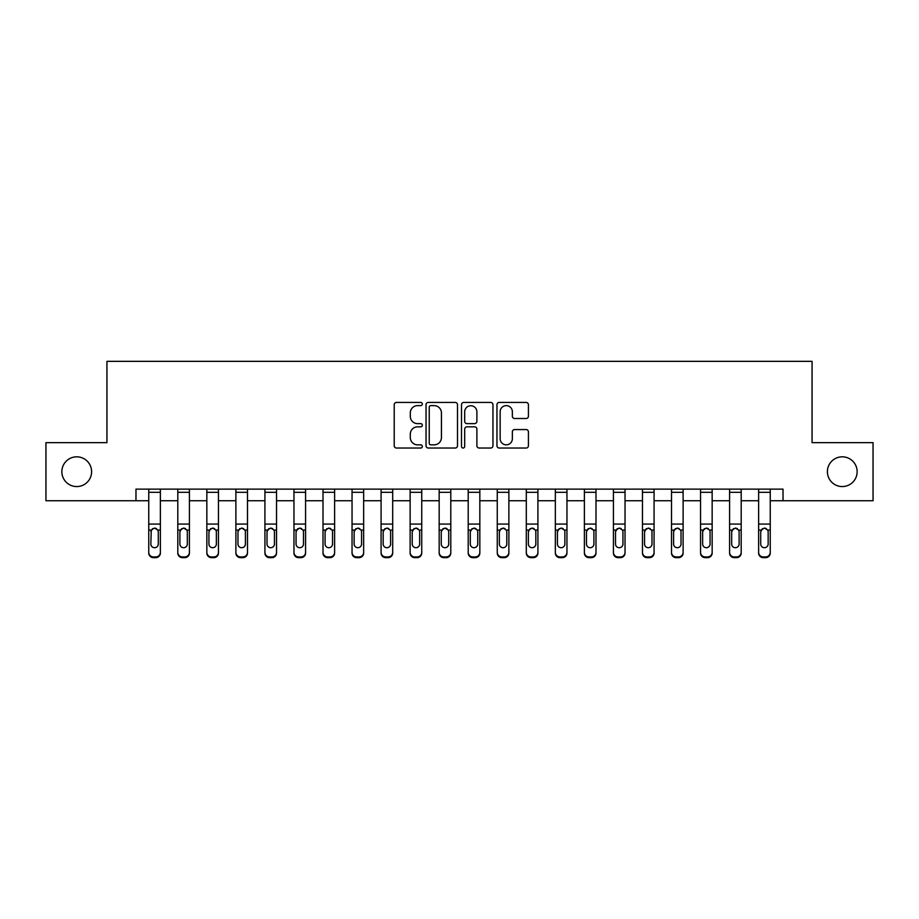 <?xml version="1.0" encoding="UTF-8"?>
<svg xmlns="http://www.w3.org/2000/svg" width="919" height="919" viewBox="0 0 919 919"><rect width="100%" height="100%" fill="white"/><g stroke="black" fill="none" stroke-linecap="round" stroke-linejoin="round"><path stroke-width="1.38" d="M422.326 404.027A1.597 1.597 0 0 0 420.73 402.43L396.503 402.43A2.286 2.286 0 0 0 394.217 404.705L394.217 445.761A2.286 2.286 0 0 0 396.503 448.035L420.73 448.035A1.597 1.597 0 0 0 422.326 446.439A1.597 1.597 0 0 0 420.73 444.842L417.594 444.842A7.295 7.295 0 0 1 410.299 437.547L410.299 434.124A7.295 7.295 0 0 1 417.594 426.83L420.73 426.83A1.597 1.597 0 0 0 422.326 425.233A1.597 1.597 0 0 0 420.73 423.636L417.594 423.636A7.295 7.295 0 0 1 410.299 416.341L410.299 412.918A7.295 7.295 0 0 1 417.594 405.624L420.73 405.624A1.597 1.597 0 0 0 422.326 404.027M827.399 471.7A14.865 14.865 0 0 0 842.264 486.565A14.865 14.865 0 0 0 857.14 471.7A14.865 14.865 0 0 0 842.264 456.823A14.865 14.865 0 0 0 827.399 471.7M61.86 471.7A14.865 14.865 0 0 0 76.736 486.565A14.865 14.865 0 0 0 91.601 471.7A14.865 14.865 0 0 0 76.736 456.823A14.865 14.865 0 0 0 61.86 471.7M526.15 418.501A2.286 2.286 0 0 0 528.425 416.227L528.425 404.705A2.286 2.286 0 0 0 526.15 402.43L499.235 402.43A2.286 2.286 0 0 0 496.961 404.705L496.961 445.761A2.286 2.286 0 0 0 499.235 448.035L526.15 448.035A2.286 2.286 0 0 0 528.425 445.761L528.425 431.85A2.286 2.286 0 0 0 526.15 429.564L514.629 429.564A2.286 2.286 0 0 0 512.354 431.85L512.354 438.742A6.1 6.1 0 0 1 506.254 444.842A6.1 6.1 0 0 1 500.154 438.742L500.154 411.723A6.1 6.1 0 0 1 506.254 405.624A6.1 6.1 0 0 1 512.354 411.723L512.354 416.227A2.286 2.286 0 0 0 514.629 418.501L526.15 418.501M135.978 500.74L45.95 500.74L45.95 442.659L106.937 442.659L106.937 361.339L812.063 361.339L812.063 442.659L873.05 442.659L873.05 500.74L783.022 500.74L783.022 489.126L135.978 489.126L135.978 500.74L148.752 500.74M457.501 404.705A2.286 2.286 0 0 0 455.227 402.43L428.311 402.43A2.286 2.286 0 0 0 426.037 404.705L426.037 445.761A2.286 2.286 0 0 0 428.311 448.035L455.227 448.035A2.286 2.286 0 0 0 457.501 445.761L457.501 404.705M463.773 402.43L490.689 402.43A2.286 2.286 0 0 1 492.963 404.705L492.963 445.761A2.286 2.286 0 0 1 490.689 448.035L479.167 448.035A2.286 2.286 0 0 1 476.892 445.761L476.892 429.104A2.286 2.286 0 0 0 474.606 426.83L466.967 426.83A2.286 2.286 0 0 0 464.692 429.104L464.692 446.439A1.597 1.597 0 0 1 463.096 448.035A1.597 1.597 0 0 1 461.499 446.439L461.499 404.705A2.286 2.286 0 0 1 463.773 402.43M160.377 500.74L177.804 500.74M189.417 500.74L206.844 500.74M218.458 500.74L235.884 500.74M247.498 500.74L264.925 500.74M276.539 500.74L293.965 500.74M305.579 500.74L323.006 500.74M334.619 500.74L352.046 500.74M363.66 500.74L381.086 500.74M392.7 500.74L410.127 500.74M421.741 500.74L439.167 500.74M450.792 500.74L468.208 500.74M479.833 500.74L497.259 500.74M508.873 500.74L526.3 500.74M537.914 500.74L555.34 500.74M566.954 500.74L584.381 500.74M595.994 500.74L613.421 500.74M625.035 500.74L642.461 500.74M654.075 500.74L671.502 500.74M683.116 500.74L700.542 500.74M712.156 500.74L729.583 500.74M741.196 500.74L758.623 500.74M770.248 500.74L783.022 500.74M430.827 405.624A1.597 1.597 0 0 0 429.23 407.22L429.23 443.245A1.597 1.597 0 0 0 430.827 444.842L434.124 444.842A7.295 7.295 0 0 0 441.43 437.547L441.43 412.918A7.295 7.295 0 0 0 434.124 405.624L430.827 405.624M476.892 411.838A6.1 6.1 0 0 0 470.792 405.738A6.1 6.1 0 0 0 464.692 411.838L464.692 421.35A2.286 2.286 0 0 0 466.967 423.636L474.606 423.636A2.286 2.286 0 0 0 476.892 421.35L476.892 411.838M148.752 489.126L148.752 552.319A4.641 4.606 -0 0 0 153.404 556.937L155.725 556.937A4.641 4.606 -0 0 0 160.377 552.319L160.377 553.054A4.641 4.606 180 0 1 155.725 557.661L155.725 556.937M158.286 544.025L158.286 531.791L158.286 544.025A3.722 3.687 180 0 1 154.564 547.713A3.722 3.687 180 0 0 158.286 544.025M150.842 544.749L150.842 544.025A3.722 3.687 180 0 0 154.564 547.713M152.623 528.597L150.842 531.504M156.506 528.597L154.564 528.046L157.873 530.079L158.286 531.791M160.377 489.126L160.377 552.319M153.404 556.937L153.404 557.661L155.725 557.661M153.404 557.661A4.641 4.606 180 0 1 148.752 553.054M148.752 530.079L151.256 530.079L150.842 544.025M151.256 530.079L154.564 528.046M189.417 530.803L189.417 553.054A4.641 4.606 180 0 1 184.765 557.661L184.765 556.937A4.641 4.606 -0 0 0 189.417 552.319L189.417 553.054M187.327 544.749L187.327 544.025A3.722 3.687 180 0 1 183.605 547.713A3.722 3.687 180 0 1 179.894 544.025L179.894 531.791L179.894 544.025M185.546 528.597L183.605 528.046L186.913 530.079L187.327 531.504M181.663 528.597L179.894 531.791L180.296 530.079L183.605 528.046M218.458 530.803L218.458 553.054A4.641 4.606 180 0 1 213.805 557.661L213.805 556.937A4.641 4.606 -0 0 0 218.458 552.319L218.458 553.054M216.367 544.749L216.367 544.025A3.722 3.687 180 0 1 212.645 547.713A3.722 3.687 180 0 1 208.935 544.025L208.935 531.791L208.935 544.025M214.587 528.597L212.645 528.046L215.954 530.079L216.367 531.504M210.704 528.597L208.935 531.791L209.337 530.079L212.645 528.046M247.498 530.803L247.498 553.054A4.641 4.606 180 0 1 242.846 557.661L242.846 556.937A4.641 4.606 -0 0 0 247.498 552.319L247.498 553.054M245.407 544.749L245.407 544.025A3.722 3.687 180 0 1 241.686 547.713A3.722 3.687 180 0 1 237.975 544.025L237.975 531.791L237.975 544.025M243.627 528.597L241.686 528.046L244.994 530.079L245.407 531.504M239.744 528.597L237.975 531.791L238.389 530.079L241.686 528.046M189.417 489.126L189.417 552.319M182.444 556.937L182.444 557.661A4.641 4.606 180 0 1 177.804 553.054L177.804 552.319A4.641 4.606 -0 0 0 182.444 556.937L184.765 556.937M177.804 489.126L177.804 552.319M182.444 557.661L184.765 557.661M187.327 531.791L187.327 544.025M218.458 489.126L218.458 552.319M211.485 556.937L211.485 557.661A4.641 4.606 180 0 1 206.844 553.054L206.844 552.319A4.641 4.606 -0 0 0 211.485 556.937L213.805 556.937M206.844 489.126L206.844 552.319M211.485 557.661L213.805 557.661M216.367 531.791L216.367 544.025M247.498 489.126L247.498 552.319M240.525 556.937L240.525 557.661A4.641 4.606 180 0 1 235.884 553.054L235.884 552.319A4.641 4.606 -0 0 0 240.525 556.937L242.846 556.937M235.884 489.126L235.884 552.319M240.525 557.661L242.846 557.661M245.407 531.791L245.407 544.025M276.539 530.803L276.539 553.054A4.641 4.606 180 0 1 271.898 557.661L271.898 556.937A4.641 4.606 -0 0 0 276.539 552.319L276.539 553.054M274.448 544.749L274.448 544.025A3.722 3.687 180 0 1 270.726 547.713A3.722 3.687 180 0 1 267.015 544.025L267.015 531.791L267.015 544.025M272.667 528.597L270.726 528.046L274.034 530.079L274.448 531.504M268.796 528.597L267.015 531.791L267.429 530.079L270.726 528.046M276.539 489.126L276.539 552.319M269.566 556.937L269.566 557.661A4.641 4.606 180 0 1 264.925 553.054L264.925 552.319A4.641 4.606 -0 0 0 269.566 556.937L271.898 556.937M264.925 489.126L264.925 552.319M269.566 557.661L271.898 557.661M274.448 531.791L274.448 544.025M305.579 530.803L305.579 553.054A4.641 4.606 180 0 1 300.938 557.661L300.938 556.937A4.641 4.606 -0 0 0 305.579 552.319L305.579 553.054M303.488 544.749L303.488 544.025A3.722 3.687 180 0 1 299.778 547.713A3.722 3.687 180 0 1 296.056 544.025L296.056 531.791L296.056 544.025M301.708 528.597L299.778 528.046L303.075 530.079L303.488 531.504M297.836 528.597L296.056 531.791L296.469 530.079L299.778 528.046M334.619 530.803L334.619 553.054A4.641 4.606 180 0 1 329.978 557.661L329.978 556.937A4.641 4.606 -0 0 0 334.619 552.319L334.619 553.054M332.529 544.749L332.529 544.025A3.722 3.687 180 0 1 328.818 547.713A3.722 3.687 180 0 1 325.096 544.025L325.096 531.791L325.096 544.025M330.748 528.597L328.818 528.046L332.115 530.079L332.529 531.504M326.877 528.597L325.096 531.791L325.51 530.079L328.818 528.046M363.66 530.803L363.66 553.054A4.641 4.606 180 0 1 359.019 557.661L359.019 556.937A4.641 4.606 -0 0 0 363.66 552.319L363.66 553.054M361.569 544.749L361.569 544.025A3.722 3.687 180 0 1 357.859 547.713A3.722 3.687 180 0 1 354.137 544.025L354.137 531.791L354.137 544.025M359.788 528.597L357.859 528.046L361.156 530.079L361.569 531.504M355.917 528.597L354.137 531.791L354.55 530.079L357.859 528.046M392.7 530.803L392.7 553.054A4.641 4.606 180 0 1 388.059 557.661L388.059 556.937A4.641 4.606 -0 0 0 392.7 552.319L392.7 553.054M390.609 544.749L390.609 544.025A3.722 3.687 180 0 1 386.899 547.713A3.722 3.687 180 0 1 383.177 544.025L383.177 531.791L383.177 544.025M388.829 528.597L386.899 528.046L390.207 530.079L390.609 531.504M384.958 528.597L383.177 531.791L383.591 530.079L386.899 528.046M421.741 530.803L421.741 553.054A4.641 4.606 180 0 1 417.1 557.661L417.1 556.937A4.641 4.606 -0 0 0 421.741 552.319L421.741 553.054M419.65 544.749L419.65 544.025A3.722 3.687 180 0 1 415.939 547.713A3.722 3.687 180 0 1 412.217 544.025L412.217 531.791L412.217 544.025M417.869 528.597L415.939 528.046L419.248 530.079L419.65 531.504M413.998 528.597L412.217 531.791L412.631 530.079L415.939 528.046M305.579 489.126L305.579 552.319M298.606 556.937L298.606 557.661A4.641 4.606 180 0 1 293.965 553.054L293.965 552.319A4.641 4.606 -0 0 0 298.606 556.937L300.938 556.937M293.965 489.126L293.965 552.319M298.606 557.661L300.938 557.661M303.488 531.791L303.488 544.025M334.619 489.126L334.619 552.319M327.646 556.937L327.646 557.661A4.641 4.606 180 0 1 323.006 553.054L323.006 552.319A4.641 4.606 -0 0 0 327.646 556.937L329.978 556.937M323.006 489.126L323.006 552.319M327.646 557.661L329.978 557.661M332.529 531.791L332.529 544.025M363.66 489.126L363.66 552.319M356.698 556.937L356.698 557.661A4.641 4.606 180 0 1 352.046 553.054L352.046 552.319A4.641 4.606 -0 0 0 356.698 556.937L359.019 556.937M352.046 489.126L352.046 552.319M356.698 557.661L359.019 557.661M361.569 531.791L361.569 544.025M392.7 489.126L392.7 552.319M385.739 556.937L385.739 557.661A4.641 4.606 180 0 1 381.086 553.054L381.086 552.319A4.641 4.606 -0 0 0 385.739 556.937L388.059 556.937M381.086 489.126L381.086 552.319M385.739 557.661L388.059 557.661M390.609 531.791L390.609 544.025M421.741 489.126L421.741 552.319M414.779 556.937L414.779 557.661A4.641 4.606 180 0 1 410.127 553.054L410.127 552.319A4.641 4.606 -0 0 0 414.779 556.937L417.1 556.937M410.127 489.126L410.127 552.319M414.779 557.661L417.1 557.661M419.65 531.791L419.65 544.025M450.792 530.803L450.792 553.054A4.641 4.606 180 0 1 446.14 557.661L446.14 556.937A4.641 4.606 -0 0 0 450.792 552.319L450.792 553.054M448.702 544.749L448.702 544.025A3.722 3.687 180 0 1 444.98 547.713A3.722 3.687 180 0 1 441.258 544.025L441.258 531.791L441.258 544.025M446.91 528.597L444.98 528.046L448.288 530.079L448.702 531.504M443.038 528.597L441.258 531.791L441.671 530.079L444.98 528.046M450.792 489.126L450.792 552.319M443.82 556.937L443.82 557.661A4.641 4.606 180 0 1 439.167 553.054L439.167 552.319A4.641 4.606 -0 0 0 443.82 556.937L446.14 556.937M439.167 489.126L439.167 552.319M443.82 557.661L446.14 557.661M448.702 531.791L448.702 544.025M479.833 530.803L479.833 553.054A4.641 4.606 180 0 1 475.18 557.661L475.18 556.937A4.641 4.606 -0 0 0 479.833 552.319L479.833 553.054M477.742 544.749L477.742 544.025A3.722 3.687 180 0 1 474.02 547.713A3.722 3.687 180 0 1 470.298 544.025L470.298 531.791L470.298 544.025M475.95 528.597L474.02 528.046L477.329 530.079L477.742 531.504M472.079 528.597L470.298 531.791L470.712 530.079L474.02 528.046M479.833 489.126L479.833 552.319M472.86 556.937L472.86 557.661A4.641 4.606 180 0 1 468.208 553.054L468.208 552.319A4.641 4.606 -0 0 0 472.86 556.937L475.18 556.937M468.208 489.126L468.208 552.319M472.86 557.661L475.18 557.661M477.742 531.791L477.742 544.025M508.873 530.803L508.873 553.054A4.641 4.606 180 0 1 504.221 557.661L504.221 556.937A4.641 4.606 -0 0 0 508.873 552.319L508.873 553.054M506.783 544.749L506.783 544.025A3.722 3.687 180 0 1 503.061 547.713A3.722 3.687 180 0 1 499.35 544.025L499.35 531.791L499.35 544.025M505.002 528.597L503.061 528.046L506.369 530.079L506.783 531.504M501.119 528.597L499.35 531.791L499.752 530.079L503.061 528.046M508.873 489.126L508.873 552.319M501.9 556.937L501.9 557.661A4.641 4.606 180 0 1 497.259 553.054L497.259 552.319A4.641 4.606 -0 0 0 501.9 556.937L504.221 556.937M497.259 489.126L497.259 552.319M501.9 557.661L504.221 557.661M506.783 531.791L506.783 544.025M537.914 530.803L537.914 553.054A4.641 4.606 180 0 1 533.261 557.661L533.261 556.937A4.641 4.606 -0 0 0 537.914 552.319L537.914 553.054M535.823 544.749L535.823 544.025A3.722 3.687 180 0 1 532.101 547.713A3.722 3.687 180 0 1 528.391 544.025L528.391 531.791L528.391 544.025M534.042 528.597L532.101 528.046L535.409 530.079L535.823 531.504M530.16 528.597L528.391 531.791L528.793 530.079L532.101 528.046M537.914 489.126L537.914 552.319M530.941 556.937L530.941 557.661A4.641 4.606 180 0 1 526.3 553.054L526.3 552.319A4.641 4.606 -0 0 0 530.941 556.937L533.261 556.937M526.3 489.126L526.3 552.319M530.941 557.661L533.261 557.661M535.823 531.791L535.823 544.025M566.954 530.803L566.954 553.054A4.641 4.606 180 0 1 562.302 557.661L562.302 556.937A4.641 4.606 -0 0 0 566.954 552.319L566.954 553.054M564.863 544.749L564.863 544.025A3.722 3.687 180 0 1 561.141 547.713A3.722 3.687 180 0 1 557.431 544.025L557.431 531.791L557.431 544.025M563.083 528.597L561.141 528.046L564.45 530.079L564.863 531.504M559.2 528.597L557.431 531.791L557.844 530.079L561.141 528.046M566.954 489.126L566.954 552.319M559.981 556.937L559.981 557.661A4.641 4.606 180 0 1 555.34 553.054L555.34 552.319A4.641 4.606 -0 0 0 559.981 556.937L562.302 556.937M555.34 489.126L555.34 552.319M559.981 557.661L562.302 557.661M564.863 531.791L564.863 544.025M595.994 530.803L595.994 553.054A4.641 4.606 180 0 1 591.354 557.661L591.354 556.937A4.641 4.606 -0 0 0 595.994 552.319L595.994 553.054M593.904 544.749L593.904 544.025A3.722 3.687 180 0 1 590.182 547.713A3.722 3.687 180 0 1 586.471 544.025L586.471 531.791L586.471 544.025M592.123 528.597L590.182 528.046L593.49 530.079L593.904 531.504M588.252 528.597L586.471 531.791L586.885 530.079L590.182 528.046M595.994 489.126L595.994 552.319M589.022 556.937L589.022 557.661A4.641 4.606 180 0 1 584.381 553.054L584.381 552.319A4.641 4.606 -0 0 0 589.022 556.937L591.354 556.937M584.381 489.126L584.381 552.319M589.022 557.661L591.354 557.661M593.904 531.791L593.904 544.025M625.035 530.803L625.035 553.054A4.641 4.606 180 0 1 620.394 557.661L620.394 556.937A4.641 4.606 -0 0 0 625.035 552.319L625.035 553.054M622.944 544.749L622.944 544.025A3.722 3.687 180 0 1 619.222 547.713A3.722 3.687 180 0 1 615.512 544.025L615.512 531.791L615.512 544.025M621.164 528.597L619.222 528.046L622.531 530.079L622.944 531.504M617.292 528.597L615.512 531.791L615.925 530.079L619.222 528.046M654.075 530.803L654.075 553.054A4.641 4.606 180 0 1 649.434 557.661L649.434 556.937A4.641 4.606 -0 0 0 654.075 552.319L654.075 553.054M651.985 544.749L651.985 544.025A3.722 3.687 180 0 1 648.274 547.713A3.722 3.687 180 0 1 644.552 544.025L644.552 531.791L644.552 544.025M650.204 528.597L648.274 528.046L651.571 530.079L651.985 531.504M646.333 528.597L644.552 531.791L644.966 530.079L648.274 528.046M683.116 530.803L683.116 553.054A4.641 4.606 180 0 1 678.475 557.661L678.475 556.937A4.641 4.606 -0 0 0 683.116 552.319L683.116 553.054M681.025 544.749L681.025 544.025A3.722 3.687 180 0 1 677.314 547.713A3.722 3.687 180 0 1 673.593 544.025L673.593 531.791L673.593 544.025M679.244 528.597L677.314 528.046L680.611 530.079L681.025 531.504M675.373 528.597L673.593 531.791L674.006 530.079L677.314 528.046M712.156 530.803L712.156 553.054A4.641 4.606 180 0 1 707.515 557.661L707.515 556.937A4.641 4.606 -0 0 0 712.156 552.319L712.156 553.054M710.065 544.749L710.065 544.025A3.722 3.687 180 0 1 706.355 547.713A3.722 3.687 180 0 1 702.633 544.025L702.633 531.791L702.633 544.025M708.285 528.597L706.355 528.046L709.663 530.079L710.065 531.504M704.413 528.597L702.633 531.791L703.046 530.079L706.355 528.046M741.196 530.803L741.196 553.054A4.641 4.606 180 0 1 736.556 557.661L736.556 556.937A4.641 4.606 -0 0 0 741.196 552.319L741.196 553.054M739.106 544.749L739.106 544.025A3.722 3.687 180 0 1 735.395 547.713A3.722 3.687 180 0 1 731.673 544.025L731.673 531.791L731.673 544.025M737.325 528.597L735.395 528.046L738.704 530.079L739.106 531.504M733.454 528.597L731.673 531.791L732.087 530.079L735.395 528.046M625.035 489.126L625.035 552.319M618.062 556.937L618.062 557.661A4.641 4.606 180 0 1 613.421 553.054L613.421 552.319A4.641 4.606 -0 0 0 618.062 556.937L620.394 556.937M613.421 489.126L613.421 552.319M618.062 557.661L620.394 557.661M622.944 531.791L622.944 544.025M654.075 489.126L654.075 552.319M647.102 556.937L647.102 557.661A4.641 4.606 180 0 1 642.461 553.054L642.461 552.319A4.641 4.606 -0 0 0 647.102 556.937L649.434 556.937M642.461 489.126L642.461 552.319M647.102 557.661L649.434 557.661M651.985 531.791L651.985 544.025M683.116 489.126L683.116 552.319M676.154 556.937L676.154 557.661A4.641 4.606 180 0 1 671.502 553.054L671.502 552.319A4.641 4.606 -0 0 0 676.154 556.937L678.475 556.937M671.502 489.126L671.502 552.319M676.154 557.661L678.475 557.661M681.025 531.791L681.025 544.025M712.156 489.126L712.156 552.319M705.195 556.937L705.195 557.661A4.641 4.606 180 0 1 700.542 553.054L700.542 552.319A4.641 4.606 -0 0 0 705.195 556.937L707.515 556.937M700.542 489.126L700.542 552.319M705.195 557.661L707.515 557.661M710.065 531.791L710.065 544.025M741.196 489.126L741.196 552.319M734.235 556.937L734.235 557.661A4.641 4.606 180 0 1 729.583 553.054L729.583 552.319A4.641 4.606 -0 0 0 734.235 556.937L736.556 556.937M729.583 489.126L729.583 552.319M734.235 557.661L736.556 557.661M739.106 531.791L739.106 544.025M770.248 530.803L770.248 553.054A4.641 4.606 180 0 1 765.596 557.661L765.596 556.937A4.641 4.606 -0 0 0 770.248 552.319L770.248 553.054M768.158 544.749L768.158 544.025A3.722 3.687 180 0 1 764.436 547.713A3.722 3.687 180 0 1 760.714 544.025L760.714 531.791L760.714 544.025M766.366 528.597L764.436 528.046L767.744 530.079L768.158 531.504M762.494 528.597L760.714 531.791L761.127 530.079L764.436 528.046M770.248 489.126L770.248 552.319M763.275 556.937L763.275 557.661A4.641 4.606 180 0 1 758.623 553.054L758.623 552.319A4.641 4.606 -0 0 0 763.275 556.937L765.596 556.937M758.623 489.126L758.623 552.319M763.275 557.661L765.596 557.661M768.158 531.791L768.158 544.025M157.873 530.079L160.377 530.079M148.752 524.071L160.377 524.071M148.752 492.308L160.377 492.308M186.913 530.079L189.417 530.079M177.804 530.079L180.296 530.079M177.804 524.071L189.417 524.071M177.804 492.308L189.417 492.308M215.954 530.079L218.458 530.079M206.844 530.079L209.337 530.079M206.844 524.071L218.458 524.071M206.844 492.308L218.458 492.308M244.994 530.079L247.498 530.079M235.884 530.079L238.389 530.079M235.884 524.071L247.498 524.071M235.884 492.308L247.498 492.308M274.034 530.079L276.539 530.079M264.925 530.079L267.429 530.079M264.925 524.071L276.539 524.071M264.925 492.308L276.539 492.308M303.075 530.079L305.579 530.079M293.965 530.079L296.469 530.079M293.965 524.071L305.579 524.071M293.965 492.308L305.579 492.308M332.115 530.079L334.619 530.079M323.006 530.079L325.51 530.079M323.006 524.071L334.619 524.071M323.006 492.308L334.619 492.308M361.156 530.079L363.66 530.079M352.046 530.079L354.55 530.079M352.046 524.071L363.66 524.071M352.046 492.308L363.66 492.308M390.207 530.079L392.7 530.079M381.086 530.079L383.591 530.079M381.086 524.071L392.7 524.071M381.086 492.308L392.7 492.308M419.248 530.079L421.741 530.079M410.127 530.079L412.631 530.079M410.127 524.071L421.741 524.071M410.127 492.308L421.741 492.308M448.288 530.079L450.792 530.079M439.167 530.079L441.671 530.079M439.167 524.071L450.792 524.071M439.167 492.308L450.792 492.308M477.329 530.079L479.833 530.079M468.208 530.079L470.712 530.079M468.208 524.071L479.833 524.071M468.208 492.308L479.833 492.308M506.369 530.079L508.873 530.079M497.259 530.079L499.752 530.079M497.259 524.071L508.873 524.071M497.259 492.308L508.873 492.308M535.409 530.079L537.914 530.079M526.3 530.079L528.793 530.079M526.3 524.071L537.914 524.071M526.3 492.308L537.914 492.308M564.45 530.079L566.954 530.079M555.34 530.079L557.844 530.079M555.34 524.071L566.954 524.071M555.34 492.308L566.954 492.308M593.49 530.079L595.994 530.079M584.381 530.079L586.885 530.079M584.381 524.071L595.994 524.071M584.381 492.308L595.994 492.308M622.531 530.079L625.035 530.079M613.421 530.079L615.925 530.079M613.421 524.071L625.035 524.071M613.421 492.308L625.035 492.308M651.571 530.079L654.075 530.079M642.461 530.079L644.966 530.079M642.461 524.071L654.075 524.071M642.461 492.308L654.075 492.308M680.611 530.079L683.116 530.079M671.502 530.079L674.006 530.079M671.502 524.071L683.116 524.071M671.502 492.308L683.116 492.308M709.663 530.079L712.156 530.079M700.542 530.079L703.046 530.079M700.542 524.071L712.156 524.071M700.542 492.308L712.156 492.308M738.704 530.079L741.196 530.079M729.583 530.079L732.087 530.079M729.583 524.071L741.196 524.071M729.583 492.308L741.196 492.308M767.744 530.079L770.248 530.079M758.623 530.079L761.127 530.079M758.623 524.071L770.248 524.071M758.623 492.308L770.248 492.308"/></g></svg>

